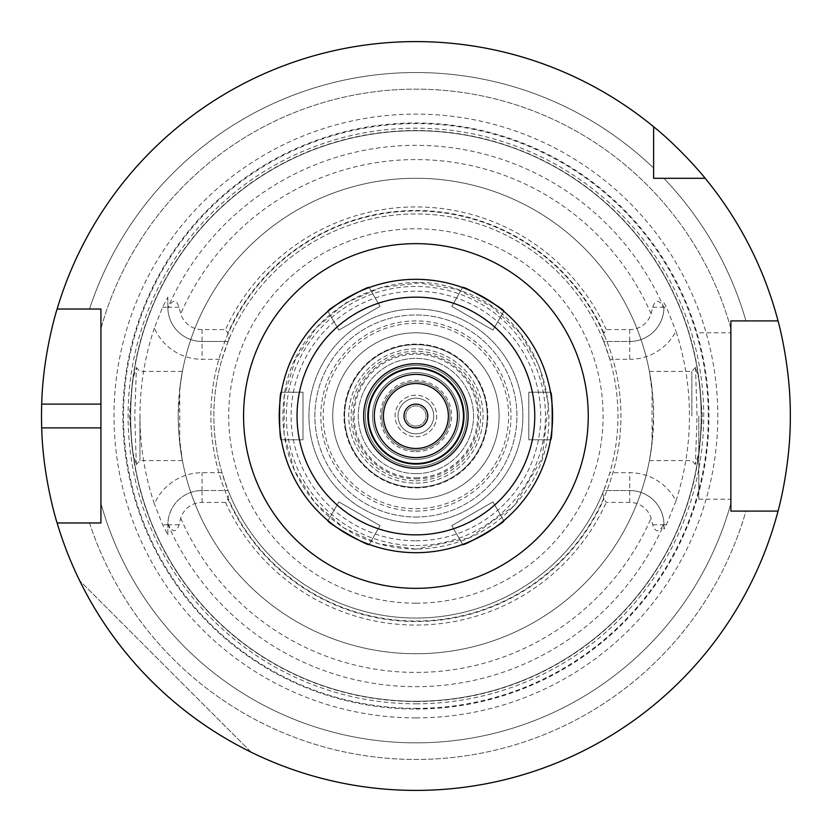 <?xml version="1.0" encoding="UTF-8"?>
<svg xmlns="http://www.w3.org/2000/svg" width="832" height="832" viewBox="0 0 832 832"><rect width="100%" height="100%" fill="white"/><g stroke="black" fill="none" stroke-linecap="round" stroke-linejoin="round"><path stroke-width="0.62" stroke-dasharray="4.16 3.12" d="M462.623 544.45L451.776 525.668L492.95 501.904L451.776 525.668L462.623 544.45A136.687 136.687 0 0 0 464.339 543.816M492.95 501.904L503.797 520.686L492.95 501.904M328.016 520.686L338.863 501.904L380.037 525.668L338.863 501.904L328.016 520.686A136.687 136.687 0 0 0 329.43 521.862M380.037 525.668L369.19 544.45L380.037 525.668M281.299 392.226L302.994 392.226L302.994 439.774L302.994 392.226L281.299 392.226A136.687 136.687 0 0 0 280.998 394.046M302.994 439.774L281.299 439.774L302.994 439.774M369.19 287.55L380.037 306.332L338.863 330.096L380.037 306.332L369.19 287.55A136.687 136.687 0 0 0 367.463 288.184M338.863 330.096L328.016 311.314L338.863 330.096M503.797 311.314L492.95 330.096L451.776 306.332L492.95 330.096L503.797 311.314A136.687 136.687 0 0 0 502.382 310.138M451.776 306.332L462.623 287.55L451.776 306.332M550.514 439.774L528.819 439.774L528.819 392.226L528.819 439.774L550.514 439.774A136.687 136.687 0 0 0 550.815 437.954M528.819 392.226L550.514 392.226L528.819 392.226M415.906 459.378A43.378 43.378 0 0 0 453.471 394.306A43.378 43.378 0 0 0 378.331 394.306A43.378 43.378 0 0 0 415.906 459.378A43.378 43.378 0 0 0 453.471 394.306A43.378 43.378 0 0 0 378.331 394.306A43.378 43.378 0 0 0 415.906 459.378M415.906 552.687A136.687 136.687 0 0 0 534.279 347.662A136.687 136.687 0 0 0 297.534 347.662A136.687 136.687 0 0 0 415.906 552.687A136.687 136.687 0 0 0 534.279 347.662A136.687 136.687 0 0 0 297.534 347.662A136.687 136.687 0 0 0 415.906 552.687A136.687 136.687 0 0 0 534.279 347.662A136.687 136.687 0 0 0 297.534 347.662A136.687 136.687 0 0 0 415.906 552.687A136.687 136.687 0 0 0 534.279 347.662A136.687 136.687 0 0 0 297.534 347.662A136.687 136.687 0 0 0 415.906 552.687A136.687 136.687 0 0 0 534.279 347.662A136.687 136.687 0 0 0 297.534 347.662A136.687 136.687 0 0 0 415.906 552.687A136.687 136.687 0 0 0 534.279 347.662A136.687 136.687 0 0 0 297.534 347.662A136.687 136.687 0 0 0 415.906 552.687A136.687 136.687 0 0 0 534.279 347.662A136.687 136.687 0 0 0 297.534 347.662A136.687 136.687 0 0 0 415.906 552.687M502.382 521.862A136.687 136.687 0 0 0 503.797 520.686M550.815 394.046A136.687 136.687 0 0 0 550.514 392.226M464.339 288.184A136.687 136.687 0 0 0 462.623 287.55M329.43 310.138A136.687 136.687 0 0 0 328.016 311.314M280.998 437.954A136.687 136.687 0 0 0 281.299 439.774M367.463 543.816A136.687 136.687 0 0 0 369.19 544.45M415.906 499.2A83.2 83.2 0 0 0 487.958 374.4A83.2 83.2 0 0 0 343.855 374.4A83.2 83.2 0 0 0 415.906 499.2A83.2 83.2 0 0 0 487.958 374.4A83.2 83.2 0 0 0 343.855 374.4A83.2 83.2 0 0 0 415.906 499.2A83.2 83.2 0 0 0 487.958 374.4A83.2 83.2 0 0 0 343.855 374.4A83.2 83.2 0 0 0 415.906 499.2A83.2 83.2 0 0 0 487.958 374.4A83.2 83.2 0 0 0 343.855 374.4A83.2 83.2 0 0 0 415.906 499.2A83.2 83.2 0 0 0 487.958 374.4A83.2 83.2 0 0 0 343.855 374.4A83.2 83.2 0 0 0 415.906 499.2M415.906 468.239A52.239 52.239 0 0 0 461.146 389.886A52.239 52.239 0 0 0 370.666 389.886A52.239 52.239 0 0 0 415.906 468.239M415.906 478.878A62.878 62.878 0 0 0 470.361 384.561A62.878 62.878 0 0 0 361.452 384.561A62.878 62.878 0 0 0 415.906 478.878M415.906 487.906A71.906 71.906 0 0 0 478.182 380.047A71.906 71.906 0 0 0 353.631 380.047A71.906 71.906 0 0 0 415.906 487.906A71.906 71.906 0 0 0 478.182 380.047A71.906 71.906 0 0 0 353.631 380.047A71.906 71.906 0 0 0 415.906 487.906M415.906 473.647A57.647 57.647 0 0 0 465.826 387.182A57.647 57.647 0 0 0 365.986 387.182A57.647 57.647 0 0 0 415.906 473.647A57.647 57.647 0 0 0 465.826 387.182A57.647 57.647 0 0 0 365.986 387.182A57.647 57.647 0 0 0 415.906 473.647M415.906 487.313A71.313 71.313 0 0 0 477.662 380.338A71.313 71.313 0 0 0 354.141 380.338A71.313 71.313 0 0 0 415.906 487.313A71.313 71.313 0 0 0 477.662 380.338A71.313 71.313 0 0 0 354.141 380.338A71.313 71.313 0 0 0 415.906 487.313A71.313 71.313 0 0 0 477.662 380.338A71.313 71.313 0 0 0 354.141 380.338A71.313 71.313 0 0 0 415.906 487.313A71.313 71.313 0 0 0 477.662 380.338A71.313 71.313 0 0 0 354.141 380.338A71.313 71.313 0 0 0 415.906 487.313M415.906 517.026A101.026 101.026 0 0 0 503.402 365.487A101.026 101.026 0 0 0 328.411 365.487A101.026 101.026 0 0 0 415.906 517.026A101.026 101.026 0 0 0 503.402 365.487A101.026 101.026 0 0 0 328.411 365.487A101.026 101.026 0 0 0 415.906 517.026M415.906 480.782A64.782 64.782 0 0 0 472.004 383.614A64.782 64.782 0 0 0 359.809 383.614A64.782 64.782 0 0 0 415.906 480.782M415.906 466.513A50.513 50.513 0 0 0 459.649 390.738A50.513 50.513 0 0 0 372.164 390.738A50.513 50.513 0 0 0 415.906 466.513A50.513 50.513 0 0 0 459.649 390.738A50.513 50.513 0 0 0 372.164 390.738A50.513 50.513 0 0 0 415.906 466.513M415.906 463.538A47.538 47.538 0 0 0 457.08 392.226A47.538 47.538 0 0 0 374.733 392.226A47.538 47.538 0 0 0 415.906 463.538A47.538 47.538 0 0 0 457.08 392.226A47.538 47.538 0 0 0 374.733 392.226A47.538 47.538 0 0 0 415.906 463.538A47.538 47.538 0 0 0 457.08 392.226A47.538 47.538 0 0 0 374.733 392.226A47.538 47.538 0 0 0 415.906 463.538A47.538 47.538 0 0 0 457.08 392.226A47.538 47.538 0 0 0 374.733 392.226A47.538 47.538 0 0 0 415.906 463.538A47.538 47.538 0 0 0 457.08 392.226A47.538 47.538 0 0 0 374.733 392.226A47.538 47.538 0 0 0 415.906 463.538M415.906 457.6A41.6 41.6 0 0 0 451.932 395.2A41.6 41.6 0 0 0 379.881 395.2A41.6 41.6 0 0 0 415.906 457.6A41.6 41.6 0 0 0 451.932 395.2A41.6 41.6 0 0 0 379.881 395.2A41.6 41.6 0 0 0 415.906 457.6A41.6 41.6 0 0 0 451.932 395.2A41.6 41.6 0 0 0 379.881 395.2A41.6 41.6 0 0 0 415.906 457.6M415.906 450.143A34.143 34.143 0 0 0 445.474 398.934A34.143 34.143 0 0 0 386.339 398.934A34.143 34.143 0 0 0 415.906 450.143A34.143 34.143 0 0 0 445.474 398.934A34.143 34.143 0 0 0 386.339 398.934A34.143 34.143 0 0 0 415.906 450.143M695.49 367.463L697.039 416L695.386 464.474L699.161 452.213L702.364 417.113L699.431 381.212L695.49 367.463M691.85 416L691.85 371.426L691.85 416M652.049 388.69L652.049 443.31L649.407 460.574L651.518 447.522L653.619 416L653.006 398.923L649.407 371.426L652.049 388.69A237.713 237.713 0 0 0 179.764 388.69L182.406 371.426L180.294 384.478L178.194 416L178.807 433.077L182.406 460.574L179.764 443.31L179.764 388.69M415.906 621.026A205.026 205.026 0 0 0 620.786 423.862A205.026 205.026 0 0 0 431.631 211.578A205.026 205.026 0 0 0 212.233 392.444A205.026 205.026 0 0 0 415.906 621.026A205.026 205.026 0 0 0 593.466 313.487A205.026 205.026 0 0 0 238.347 313.487A205.026 205.026 0 0 0 415.906 621.026M179.764 443.31A237.713 237.713 0 0 0 652.049 443.31M136.323 464.537L134.774 416L136.427 367.526L132.652 379.787L129.449 414.887L132.382 450.788L136.323 464.537M139.953 416L139.953 460.574L139.953 416M415.906 653.713A237.713 237.713 0 0 0 621.774 297.138A237.713 237.713 0 0 0 210.038 297.138A237.713 237.713 0 0 0 415.906 653.713M228.093 341.474L229.05 339.102L227.854 333.154L225.545 329.586L202.082 329.586A22.35 22.35 0 0 1 180.731 313.82L179.119 307.247C176.311 299.291 172.723 299.291 168.355 307.247L167.866 308.142A34.226 34.226 0 0 0 202.082 341.474L228.093 341.474L221.967 359.31L202.082 359.31A52.062 52.062 0 0 1 154.367 328.068L162.594 307.247L167.846 297.201L167.846 307.247A34.226 34.226 0 0 0 202.082 341.474L228.093 341.474M167.866 308.142L167.846 297.201M154.367 328.068A275.922 275.922 0 0 0 154.367 503.932A52.062 52.062 0 0 1 202.082 472.69L221.967 472.69L228.093 490.526L202.082 490.526A34.226 34.226 0 0 0 167.866 523.858L168.355 524.753C172.723 532.709 176.311 532.709 179.119 524.753L180.731 518.18A22.35 22.35 0 0 1 202.082 502.414L225.545 502.414L227.854 498.846L229.05 492.898A202.062 202.062 0 0 0 415.906 618.062A202.062 202.062 0 0 0 590.897 314.974A202.062 202.062 0 0 0 240.916 314.974A202.062 202.062 0 0 0 415.906 618.062A202.062 202.062 0 0 0 602.753 492.898L603.959 498.846L606.268 502.414L629.73 502.414A22.35 22.35 0 0 1 651.082 518.18L652.694 524.753C655.491 532.709 659.079 532.709 663.458 524.753L663.946 523.858L663.957 529.183L663.957 524.753A34.226 34.226 0 0 0 629.73 490.526L603.72 490.526L602.753 492.898M663.946 523.858A34.226 34.226 0 0 0 629.73 490.526L603.72 490.526L609.846 472.69L629.73 472.69A52.062 52.062 0 0 1 675.969 500.833L666.432 524.753L663.957 529.183M609.846 359.31L603.72 341.474L629.73 341.474L629.73 359.31L609.846 359.31A202.062 202.062 0 0 1 609.846 472.69M602.753 339.102L603.72 341.474L629.73 341.474A34.226 34.226 0 0 0 663.946 308.142L663.458 307.247C659.079 299.291 655.491 299.291 652.694 307.247L651.082 313.82A22.35 22.35 0 0 1 629.73 329.586L606.268 329.586L603.959 333.154L602.753 339.102A202.062 202.062 0 0 0 229.05 339.102M221.967 472.69A202.062 202.062 0 0 1 221.967 359.31M229.05 492.898L228.093 490.526L202.082 490.526A34.226 34.226 0 0 0 167.846 524.753L167.866 523.858M603.959 333.154A205.483 205.483 0 0 0 227.854 333.154M606.268 329.586A209.05 209.05 0 0 0 225.545 329.586M629.73 329.586L629.73 341.474A34.226 34.226 0 0 0 663.957 307.247L663.946 308.142M167.846 534.799L167.846 524.753L167.846 534.799L162.594 524.753L154.367 503.932M415.906 703.81A287.81 287.81 0 0 0 665.163 272.095A287.81 287.81 0 0 0 166.65 272.095A287.81 287.81 0 0 0 415.906 703.81M675.969 500.833A273.551 273.551 0 0 0 675.969 331.167A52.062 52.062 0 0 1 629.73 359.31M663.957 302.817L666.432 307.247L675.969 331.167M225.545 502.414A209.05 209.05 0 0 0 606.268 502.414M227.854 498.846A205.483 205.483 0 0 0 603.959 498.846M251.243 752.253C175.105 713.991 117.915 656.791 79.654 580.653C117.915 656.791 175.105 713.991 251.243 752.253L79.654 580.653L251.243 752.253M778.034 511.087L730.881 511.087L730.881 503.339A326.862 326.862 0 0 1 100.932 503.339L100.932 522.974L100.932 503.339A326.862 326.862 0 0 0 730.881 503.339L730.881 511.087L778.034 511.087L745.95 511.087A343.47 343.47 0 0 1 89.523 522.974L57.117 522.974A374.4 374.4 0 0 0 778.034 511.087A374.4 374.4 0 0 1 57.117 522.974M100.932 427.887L100.932 404.113M653.619 126.745L653.619 178.287L705.162 178.287A374.4 374.4 0 0 1 778.034 320.913L730.881 320.913L730.881 328.661A326.862 326.862 0 0 0 100.932 328.661L100.932 309.026L89.523 309.026A343.47 343.47 0 0 1 653.619 168.085L653.619 126.745L653.619 178.287L663.822 178.287A343.47 343.47 0 0 1 745.95 320.913L778.034 320.913L730.881 320.913L730.881 328.661A326.862 326.862 0 0 0 100.932 328.661L100.932 309.026L57.117 309.026A374.4 374.4 0 0 1 653.619 126.745A374.4 374.4 0 0 0 57.117 309.026M415.906 790.4A374.4 374.4 0 0 0 740.147 228.8A374.4 374.4 0 0 0 91.666 228.8A374.4 374.4 0 0 0 415.906 790.4M653.619 168.085A343.47 343.47 0 0 0 89.523 309.026M745.95 320.913A343.47 343.47 0 0 0 663.822 178.287L705.162 178.287L663.822 178.287M778.034 320.913A374.4 374.4 0 0 0 705.162 178.287M89.523 522.974A343.47 343.47 0 0 0 745.95 511.087M698.786 416L698.786 499.2L698.786 416M730.881 416L730.881 332.8L730.881 416M698.786 499.2L730.881 499.2L730.881 332.8L698.786 332.8M415.906 709.03A293.03 293.03 0 0 0 669.677 269.485A293.03 293.03 0 0 0 162.136 269.485A293.03 293.03 0 0 0 415.906 709.03M415.906 717.902A301.902 301.902 0 0 0 677.352 265.054A301.902 301.902 0 0 0 154.45 265.054A301.902 301.902 0 0 0 415.906 717.902M415.906 477.786A61.786 61.786 0 0 0 469.414 385.112A61.786 61.786 0 0 0 362.398 385.112A61.786 61.786 0 0 0 415.906 477.786M415.906 483.153A67.153 67.153 0 0 0 474.063 382.418A67.153 67.153 0 0 0 357.75 382.418A67.153 67.153 0 0 0 415.906 483.153A67.153 67.153 0 0 0 474.063 382.418A67.153 67.153 0 0 0 357.75 382.418A67.153 67.153 0 0 0 415.906 483.153M415.906 511.087A95.087 95.087 0 0 0 498.254 368.462A95.087 95.087 0 0 0 333.559 368.462A95.087 95.087 0 0 0 415.906 511.087M415.906 522.974A106.974 106.974 0 0 0 508.55 362.513A106.974 106.974 0 0 0 323.263 362.513A106.974 106.974 0 0 0 415.906 522.974A106.974 106.974 0 0 0 508.55 362.513A106.974 106.974 0 0 0 323.263 362.513A106.974 106.974 0 0 0 415.906 522.974M415.906 701.262A285.262 285.262 0 0 0 662.948 273.374A285.262 285.262 0 0 0 168.865 273.374A285.262 285.262 0 0 0 415.906 701.262A285.262 285.262 0 0 0 662.948 273.374A285.262 285.262 0 0 0 168.865 273.374A285.262 285.262 0 0 0 415.906 701.262A285.262 285.262 0 0 0 662.948 273.374A285.262 285.262 0 0 0 168.865 273.374A285.262 285.262 0 0 0 415.906 701.262M415.906 451.662A35.662 35.662 0 0 0 446.784 398.174A35.662 35.662 0 0 0 385.029 398.174A35.662 35.662 0 0 0 415.906 451.662M415.906 436.8A20.8 20.8 0 0 0 433.919 405.6A20.8 20.8 0 0 0 397.894 405.6A20.8 20.8 0 0 0 415.906 436.8A20.8 20.8 0 0 0 433.919 405.6A20.8 20.8 0 0 0 397.894 405.6A20.8 20.8 0 0 0 415.906 436.8M415.906 433.826A17.826 17.826 0 0 0 431.35 407.087A17.826 17.826 0 0 0 400.462 407.087A17.826 17.826 0 0 0 415.906 433.826A17.826 17.826 0 0 0 431.35 407.087A17.826 17.826 0 0 0 400.462 407.087A17.826 17.826 0 0 0 415.906 433.826M415.906 426.098A10.098 10.098 0 0 0 424.653 410.946A10.098 10.098 0 0 0 407.16 410.946A10.098 10.098 0 0 0 415.906 426.098A10.098 10.098 0 0 0 424.653 410.946A10.098 10.098 0 0 0 407.16 410.946A10.098 10.098 0 0 0 415.906 426.098M415.906 540.8A124.8 124.8 0 0 0 523.983 353.6A124.8 124.8 0 0 0 307.83 353.6A124.8 124.8 0 0 0 415.906 540.8M415.906 508.706A92.706 92.706 0 0 0 496.194 369.647A92.706 92.706 0 0 0 335.618 369.647A92.706 92.706 0 0 0 415.906 508.706M415.906 545.553A129.553 129.553 0 0 0 528.102 351.218A129.553 129.553 0 0 0 303.711 351.218A129.553 129.553 0 0 0 415.906 545.553M202.082 329.586L202.082 359.31M179.119 307.247L168.355 307.247M162.594 307.247L167.846 307.247A34.226 34.226 0 0 0 202.082 341.474M179.119 524.753L168.355 524.753M202.082 502.414L202.082 490.526A34.226 34.226 0 0 0 167.846 524.753L162.594 524.753M180.731 518.18A256.412 256.412 0 0 0 651.082 518.18M167.856 524.295A270.66 270.66 0 0 0 663.957 524.295M652.694 307.247L663.458 307.247M629.73 341.474A34.226 34.226 0 0 0 663.957 307.247L666.432 307.247M663.957 307.705A270.66 270.66 0 0 0 167.856 307.705M651.082 313.82A256.412 256.412 0 0 0 180.731 313.82M202.082 490.526L202.082 472.69M629.73 502.414L629.73 472.69M652.694 524.753L663.458 524.753M666.432 524.753L663.957 524.753A34.226 34.226 0 0 0 629.73 490.526M415.906 708.386A292.386 292.386 0 0 0 669.126 269.807A292.386 292.386 0 0 0 162.687 269.807A292.386 292.386 0 0 0 415.906 708.386M415.906 603.2A187.2 187.2 0 0 0 578.022 322.4A187.2 187.2 0 0 0 253.781 322.4A187.2 187.2 0 0 0 415.906 603.2M415.906 701.501A285.501 285.501 0 0 0 663.156 273.25A285.501 285.501 0 0 0 168.657 273.25A285.501 285.501 0 0 0 415.906 701.501M415.906 549.12C379.371 548.579 347.994 535.59 321.776 510.13C292.053 479.045 279.396 442.104 283.837 399.318C291.366 315.858 388.149 258.617 464.911 292.23C543.878 320.278 575.245 428.251 523.598 494.25C496.465 529.724 460.564 548.018 415.906 549.12L378.342 543.712L343.637 527.8L314.964 502.788L294.58 470.777L284.055 434.325L284.253 396.271L295.266 359.726L316.056 327.964L345.394 303.098L380.848 287.581L419.13 282.922L457.038 289.401L491.525 306.436L519.75 332.717L539.313 366.101L548.434 403.468L542.173 458.141L514.374 505.596L469.737 537.742L415.906 549.12M649.407 460.574L691.85 460.574L695.386 464.474M649.407 371.426L691.85 371.426L695.386 367.526M182.406 371.426L139.953 371.426L136.427 367.526M182.406 460.574L139.953 460.574L136.427 464.474"/><path stroke-width="1.25" d="M462.623 544.45C462.488 547.144 506.189 521.914 503.797 520.686C506.189 521.914 462.488 547.144 462.623 544.45A136.687 136.687 0 0 1 415.906 552.687A136.687 136.687 0 0 0 534.279 347.662A136.687 136.687 0 0 0 297.534 347.662A136.687 136.687 0 0 0 415.906 552.687A136.687 136.687 0 0 0 534.279 347.662A136.687 136.687 0 0 0 297.534 347.662A136.687 136.687 0 0 0 415.906 552.687A136.687 136.687 0 0 1 369.19 544.45C369.325 547.144 325.624 521.914 328.016 520.686C325.624 521.914 369.325 547.144 369.19 544.45M281.299 392.226C279.032 390.77 279.032 441.23 281.299 439.774C279.032 441.23 279.032 390.77 281.299 392.226A136.687 136.687 0 0 1 328.016 311.314C325.624 310.086 369.325 284.856 369.19 287.55C369.325 284.856 325.624 310.086 328.016 311.314M503.797 311.314C506.189 310.086 462.488 284.856 462.623 287.55C462.488 284.856 506.189 310.086 503.797 311.314A136.687 136.687 0 0 1 550.514 392.226C552.77 390.77 552.77 441.23 550.514 439.774C552.77 441.23 552.77 390.77 550.514 392.226M464.339 543.816A136.687 136.687 0 0 0 502.382 521.862M503.797 520.686A136.687 136.687 0 0 0 550.514 439.774M550.815 437.954A136.687 136.687 0 0 0 550.815 394.046M502.382 310.138A136.687 136.687 0 0 0 464.339 288.184M462.623 287.55A136.687 136.687 0 0 0 369.19 287.55M367.463 288.184A136.687 136.687 0 0 0 329.43 310.138M280.998 394.046A136.687 136.687 0 0 0 280.998 437.954M281.299 439.774A136.687 136.687 0 0 0 328.016 520.686M329.43 521.862A136.687 136.687 0 0 0 367.463 543.816M415.906 468.239A52.239 52.239 0 0 0 461.146 389.886A52.239 52.239 0 0 0 370.666 389.886A52.239 52.239 0 0 0 415.906 468.239M415.906 464.069A48.069 48.069 0 0 0 457.538 391.966A48.069 48.069 0 0 0 374.275 391.966A48.069 48.069 0 0 0 415.906 464.069M415.906 463.538A47.538 47.538 0 0 0 457.08 392.226A47.538 47.538 0 0 0 374.733 392.226A47.538 47.538 0 0 0 415.906 463.538M415.906 457.6A41.6 41.6 0 0 0 451.932 395.2A41.6 41.6 0 0 0 379.881 395.2A41.6 41.6 0 0 0 415.906 457.6M415.906 448.469A32.469 32.469 0 0 0 444.028 399.766A32.469 32.469 0 0 0 387.785 399.766A32.469 32.469 0 0 0 415.906 448.469M415.906 427.887A11.887 11.887 0 0 0 426.202 410.062A11.887 11.887 0 0 0 405.61 410.062A11.887 11.887 0 0 0 415.906 427.887M57.117 522.974C57.387 524.066 42.91 478.878 41.694 427.887L100.932 427.887L100.932 522.974L57.117 522.974A374.4 374.4 0 0 0 778.034 511.087L730.881 511.087L730.881 320.913L778.034 320.913A374.4 374.4 0 0 0 705.162 178.287L653.619 178.287L653.619 126.745A374.4 374.4 0 0 0 57.117 309.026L100.932 309.026L100.932 522.974L89.523 522.974M41.694 427.887A374.4 374.4 0 0 1 41.694 404.113C42.91 353.122 57.387 307.934 57.117 309.026M41.694 404.113L100.932 404.113L100.932 309.026L89.523 309.026M653.619 126.745C681.543 149.136 705.858 178.922 705.162 178.287M778.034 320.913C777.764 319.758 790.681 365.03 790.306 416C790.681 466.97 777.764 512.242 778.034 511.087M730.881 332.8L730.881 320.913L745.95 320.913M663.822 178.287L653.619 178.287L653.619 168.085M745.95 511.087L730.881 511.087L730.881 499.2M415.906 588.338A172.338 172.338 0 0 0 565.157 329.826A172.338 172.338 0 0 0 266.656 329.826A172.338 172.338 0 0 0 415.906 588.338M415.906 534.862A118.862 118.862 0 0 0 518.835 356.574A118.862 118.862 0 0 0 312.967 356.574A118.862 118.862 0 0 0 415.906 534.862"/></g></svg>

